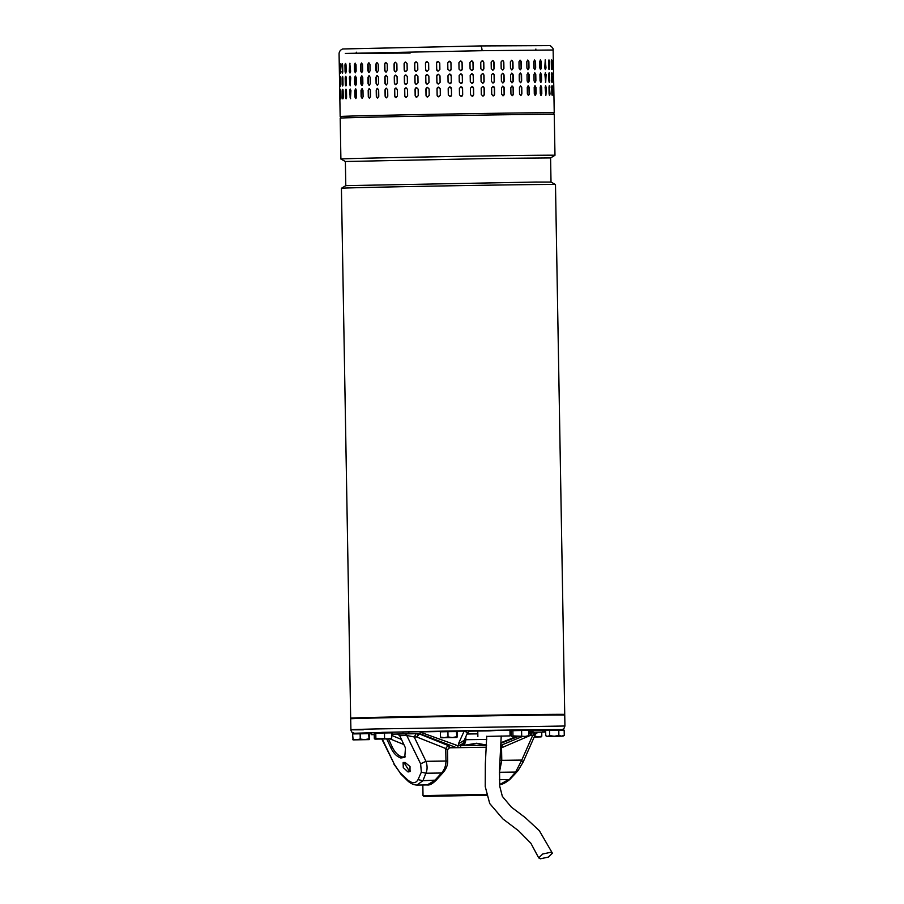 <?xml version="1.0" encoding="UTF-8"?>
<svg xmlns="http://www.w3.org/2000/svg" width="904" height="904" viewBox="0 0 904 904"><rect width="100%" height="100%" fill="white"/><g stroke="black" fill="none" stroke-linecap="round" stroke-linejoin="round"><path stroke-width="1.36" d="M550.773 852.28L542.773 853.986L538.705 857.885L540.355 858.8L548.355 857.094L552.412 853.195L550.773 852.28M352.277 718.228A107.056 0.576 -1 0 1 350.662 718.16A107.056 0.576 -1 0 1 362.538 717.686A107.056 0.576 -1 0 1 482.905 715.29A107.056 0.576 -1 0 1 564.729 714.42A107.056 0.576 -1 0 1 563.124 714.544M564.729 714.42L555.485 184.54A107.056 0.576 179 0 0 555.474 184.54A107.056 0.576 179 0 0 497.449 185.049A107.056 0.576 179 0 0 353.294 187.806A107.056 0.576 179 0 0 341.418 188.281L350.662 718.16M551.011 182.066L550.592 157.929L494.963 158.403L345.373 161.511L345.791 185.648L535.756 182.043L551.011 182.066L555.474 184.54M563.135 714.996L563.124 714.454A105.44 0.565 179 0 0 505.969 714.94A105.44 0.565 179 0 0 352.277 718.126M345.373 161.511L340.91 159.036A107.056 0.576 -1 0 1 340.898 159.025A107.056 0.576 -1 0 1 352.775 158.55A107.056 0.576 -1 0 1 496.94 155.793A107.056 0.576 -1 0 1 554.977 155.285A107.056 0.576 -1 0 1 554.966 155.296L550.592 157.929M554.977 155.285L554.254 114.39A107.056 0.576 179 0 0 472.43 115.26A107.056 0.576 179 0 0 352.063 117.656A107.056 0.576 179 0 0 340.186 118.13L340.898 159.025M553.135 50.002L482.069 50.703C481.922 47.776 481.346 46.183 480.363 45.934L342.718 48.974C340.424 49.889 339.215 51.483 339.068 53.743L340.164 116.514A107.056 0.576 -1 0 1 346.379 116.209A107.056 0.576 -1 0 1 483.165 113.475A107.056 0.576 -1 0 1 554.231 112.774L553.135 50.002C553.542 48.861 552.536 47.392 550.107 45.607L480.374 45.934M346.153 71.45C345.814 73.54 345.464 73.552 345.079 71.484L344.966 65.043C345.272 62.964 345.633 62.952 346.04 65.009L346.153 71.45C345.814 73.54 345.464 73.552 345.079 71.484L345.859 72.93M345.701 63.562L344.966 65.043C345.272 62.964 345.633 62.952 346.04 65.009M342.503 63.868L342.48 71.585L341.915 65.156C342.119 63.077 342.367 63.065 342.672 65.133L342.786 71.563C342.559 73.653 342.3 73.665 342.028 71.597C342.3 73.665 342.559 73.653 342.786 71.563M342.379 65.156L341.915 65.156C342.119 63.077 342.367 63.065 342.672 65.133M340.559 71.687L340.017 65.257C340.107 63.167 340.254 63.156 340.446 65.224L340.559 71.665C340.435 73.755 340.288 73.755 340.13 71.687C340.288 73.755 340.435 73.755 340.559 71.665M340.446 65.246L340.017 65.257C340.107 63.167 340.254 63.156 340.446 65.224M339.384 71.766L339.282 65.325C339.26 63.246 339.294 63.235 339.373 65.303L339.486 71.744C339.475 73.823 339.441 73.834 339.384 71.766C339.441 73.834 339.475 73.823 339.486 71.744L339.384 71.766M339.282 65.325C339.26 63.246 339.294 63.235 339.373 65.303L339.282 65.325M470.08 68.93L469.967 62.489L471.47 60.85L473.097 62.444L473.21 68.873L471.707 70.512L470.08 68.93M459.04 69.111L458.927 62.67L460.43 61.043L462.113 62.625L462.226 69.054L460.724 70.693L459.04 69.111M447.864 69.303L447.751 62.862L449.028 61.257L450.96 62.805L451.073 69.246L449.796 70.851L447.864 69.303M438.259 61.427A1.605 1.605 -87 0 0 436.587 63.065L436.7 69.506L436.553 63.065L438.237 61.427L439.762 63.009L439.875 69.438L438.18 71.077L436.666 69.495A1.605 1.605 -87 0 0 438.203 71.077M425.581 69.698L425.468 63.269L427.061 61.63L428.632 63.201L428.745 69.642L427.14 71.28L425.66 69.698A1.605 1.582 -89.3 0 0 427.185 71.28M414.721 69.902L414.608 63.472L416.145 61.834L417.693 63.404L417.806 69.845L416.258 71.484L414.846 69.902A1.605 1.548 -90 0 0 416.326 71.484M404.201 70.105L404.088 63.675L405.568 62.037L407.071 63.619L407.184 70.049L405.693 71.687L404.382 70.105A1.605 1.492 -90.3 0 0 405.783 71.687M394.155 70.309L394.042 63.879L395.443 62.24L396.879 63.811L396.98 70.252L395.579 71.891L394.381 70.309A1.605 1.412 -90.4 0 0 395.692 71.891M384.675 70.512L384.562 64.071L385.872 62.432L387.217 64.014L387.33 70.456L386.008 72.094L384.946 70.512A1.605 1.333 -90.5 0 0 386.144 72.083M375.872 70.704L375.759 64.263L376.968 62.625L378.211 64.207L378.324 70.648L377.115 72.286L376.177 70.693A1.605 1.232 -90.6 0 0 377.262 72.263M367.849 70.885L367.736 64.444L368.821 62.805L369.951 64.399L370.064 70.828L368.968 72.467L368.188 70.874A1.605 1.107 -90.7 0 0 369.137 72.444M360.673 71.054L360.572 64.613L361.521 62.986L362.527 64.568L362.64 71.009L361.668 72.636L361.046 71.054A1.605 0.983 -90.8 0 0 361.86 72.602M354.447 71.213L354.334 64.772L355.148 63.144L356.029 64.726L356.142 71.167L355.306 72.806L354.854 71.213A1.605 0.847 -90.8 0 0 355.509 72.749M349.226 71.359L349.78 63.291L350.628 71.314L349.938 72.953L349.656 71.348A1.605 0.701 -90.9 0 0 350.153 72.862M346.266 77.891L346.379 84.332C346.04 86.411 345.678 86.422 345.294 84.366L345.181 77.925C345.497 75.834 345.859 75.823 346.266 77.891C345.859 75.823 345.497 75.834 345.181 77.925L346.074 85.801M346.379 84.332C346.04 86.411 345.678 86.422 345.294 84.366L345.746 84.355M342.898 78.004L343.011 84.445C342.786 86.535 342.526 86.535 342.254 84.479L342.141 78.038C342.345 75.947 342.593 75.936 342.898 78.004C342.593 75.936 342.345 75.947 342.141 78.038L342.876 85.722M343.011 84.445C342.786 86.535 342.526 86.535 342.254 84.479L342.706 84.467M340.672 78.106L340.774 84.547C340.661 86.626 340.514 86.637 340.356 84.569L340.243 78.128C340.333 76.049 340.48 76.038 340.672 78.106C340.48 76.038 340.333 76.049 340.243 78.128L340.672 78.117M340.774 84.547C340.661 86.626 340.514 86.637 340.356 84.569L340.774 84.558M339.599 78.185L339.701 84.626C339.701 86.705 339.667 86.705 339.61 84.637L339.497 78.196C339.486 76.117 339.508 76.117 339.599 78.185L339.497 78.196C339.486 76.117 339.508 76.117 339.599 78.185M339.701 84.626C339.701 86.705 339.667 86.705 339.61 84.637L339.712 84.637M473.323 75.314L473.436 81.755L471.933 83.383L470.306 81.801L470.193 75.371L471.696 73.732L473.21 75.314A1.605 1.559 87.7 0 0 471.639 73.732M462.339 75.495L462.452 81.936L460.95 83.563L459.266 81.981L459.153 75.552L460.656 73.913L462.283 75.495A1.605 1.593 86.7 0 0 460.622 73.913M451.186 75.687L451.299 82.117L450.022 83.722L448.079 82.174L447.977 75.744L449.254 74.139L451.175 75.687A1.605 1.605 78.4 0 0 449.277 74.128M439.988 75.879L440.101 82.32L438.406 83.959L436.892 82.377L436.779 75.936L438.463 74.297L439.988 75.879M428.858 76.083L428.971 82.524L427.366 84.162L425.795 82.58L425.694 76.139L427.287 74.501L428.858 76.083M417.919 76.286L418.032 82.727L416.484 84.366L414.936 82.784L414.823 76.343L416.371 74.704L417.919 76.286M407.297 76.49L407.41 82.931L405.919 84.569L404.427 82.987L404.314 76.546L405.794 74.908L407.297 76.49M397.093 76.693L397.206 83.134L395.805 84.773L394.381 83.191L394.268 76.75L395.669 75.111L397.093 76.693M387.443 76.896L387.556 83.326L386.234 84.965L384.901 83.383L384.788 76.953L386.098 75.314L387.443 76.896M378.437 77.089L378.55 83.518L377.341 85.157L376.098 83.575L375.985 77.134L377.183 75.507L378.437 77.089M370.177 77.269L370.29 83.71L369.194 85.349L368.075 83.756L367.962 77.326L369.035 75.687L370.177 77.269M362.753 77.45L362.866 83.88L361.894 85.518L360.899 83.936L360.786 77.495L361.747 75.857L362.753 77.45M356.255 77.608L356.368 84.049L355.532 85.677L354.673 84.095L354.56 77.654L355.374 76.015L356.255 77.608M350.729 77.755L350.164 85.823L349.339 77.8L350.006 76.162L350.729 77.755M346.492 90.762L346.605 97.203C346.266 99.293 345.904 99.304 345.52 97.236L345.407 90.795C345.723 88.716 346.085 88.705 346.492 90.762C346.085 88.705 345.723 88.716 345.407 90.795L346.3 98.683M346.605 97.203C346.266 99.293 345.904 99.304 345.52 97.236L345.972 97.236M343.124 90.886L343.237 97.316C343.011 99.406 342.752 99.417 342.48 97.349L342.367 90.908C342.571 88.829 342.819 88.818 343.124 90.886C342.819 88.818 342.571 88.829 342.367 90.908L343.102 98.604M343.237 97.316C343.011 99.406 342.752 99.417 342.48 97.349L342.932 97.338M340.887 90.976L341 97.417C340.887 99.508 340.74 99.508 340.571 97.44L340.469 90.999C340.559 88.92 340.695 88.908 340.887 90.976C340.695 88.908 340.559 88.92 340.469 90.999L340.887 90.999M341 97.417C340.887 99.508 340.74 99.508 340.571 97.44L341 97.44M339.814 91.055L339.927 97.496C339.927 99.576 339.893 99.587 339.836 97.519L339.723 91.078C339.712 88.999 339.734 88.987 339.814 91.055L339.723 91.078C339.712 88.999 339.734 88.987 339.814 91.055M339.927 97.496C339.927 99.576 339.893 99.587 339.836 97.519L339.927 97.519M473.549 88.196L473.662 94.626L472.159 96.265L470.532 94.683L470.419 88.242L471.922 86.603L473.436 88.196A1.605 1.559 87.7 0 0 471.865 86.614M462.565 88.366L462.678 94.807L461.176 96.445L459.492 94.863L459.379 88.422L460.882 86.795L462.509 88.377A1.605 1.593 86.7 0 0 460.848 86.795M451.412 88.558L451.525 94.999L450.248 96.604L448.305 95.056L448.192 88.615L449.48 87.01L451.401 88.558A1.605 1.605 78.4 0 0 449.491 87.01M440.214 88.761L440.327 95.191L438.632 96.83L437.118 95.248L437.005 88.818L438.689 87.18L440.214 88.761M429.084 88.954L429.197 95.395L427.592 97.033L426.021 95.451L425.908 89.021L427.513 87.372L429.084 88.954M418.145 89.157L418.258 95.598L416.71 97.236L415.162 95.654L415.049 89.225L416.597 87.586L418.145 89.157M407.512 89.372L407.625 95.801L406.145 97.44L404.653 95.858L404.54 89.428L406.02 87.79L407.512 89.372M397.319 89.564L397.432 96.005L396.02 97.643L394.607 96.061L394.494 89.632L395.884 87.993L397.319 89.564M387.669 89.767L387.782 96.208L386.46 97.847L385.127 96.265L385.014 89.824L386.324 88.185L387.669 89.767M378.663 89.959L378.776 96.4L377.556 98.039L376.324 96.457L376.211 90.016L377.409 88.377L378.663 89.959M370.403 90.151L370.516 96.581L369.42 98.22L368.301 96.638L368.188 90.197L369.261 88.558L370.403 90.151M362.979 90.321L363.092 96.762L362.12 98.389L361.125 96.807L361.012 90.366L361.973 88.739L362.979 90.321M356.481 90.479L356.583 96.92L355.758 98.559L354.899 96.965L354.786 90.524L355.6 88.897L356.481 90.479M350.955 90.637L350.39 98.705L349.565 90.671L350.232 89.044L350.955 90.637M482.86 96.095L481.312 94.513L481.199 88.072L482.691 86.434L484.228 88.027L484.341 94.457L482.883 96.095M482.634 83.213L481.086 81.631L480.973 75.19L482.465 73.563L484.002 75.145L484.115 81.586L482.657 83.213M482.408 70.342L480.86 68.76L480.747 62.319L482.239 60.681L483.776 62.274L483.889 68.704L482.431 70.342M494.511 87.869L494.612 94.31L493.222 95.937L491.719 94.355L491.606 87.914L493.008 86.275L494.296 87.869A1.605 1.446 88.4 0 0 492.906 86.287M504.251 87.733L504.364 94.163L503.042 95.79L501.63 94.208L501.517 87.767L502.85 86.14L504.014 87.733A1.605 1.367 88.5 0 0 502.726 86.151M513.382 87.609L513.495 94.039L512.263 95.666L510.941 94.072L510.828 87.643L512.071 86.016L513.088 87.609A1.605 1.277 88.6 0 0 511.924 86.027M521.766 87.496L521.879 93.937L520.76 95.564L519.551 93.959L519.438 87.53L520.58 85.903L521.45 87.507A1.605 1.164 88.7 0 0 520.41 85.925M529.337 87.405L529.45 93.846L528.456 95.474L527.371 93.869L527.258 87.428L528.275 85.812L528.976 87.417A1.605 1.04 88.7 0 0 528.083 85.846M536.004 87.338L536.117 93.779L535.247 95.395L534.298 93.801L534.185 87.36L535.066 85.744L535.62 87.349A1.605 0.904 88.8 0 0 534.874 85.778M541.688 87.292L541.801 93.733L541.078 95.349L540.276 93.745L540.163 87.304L540.908 85.688L541.281 87.304A1.605 0.768 88.8 0 0 540.694 85.756M546.332 87.27L545.88 95.315L545.112 87.27L545.7 85.665L545.903 87.281A1.605 0.61 88.9 0 0 545.485 85.778M549.361 95.09L549.44 87.27L550.005 93.7C549.756 95.779 549.451 95.779 549.101 93.7L548.988 87.259C549.259 85.191 549.564 85.191 549.892 87.259C549.564 85.191 549.259 85.191 548.988 87.259M549.553 93.711L550.005 93.7C549.756 95.779 549.451 95.779 549.101 93.7M551.926 94.671L551.858 87.292L552.434 93.722C552.287 95.79 552.095 95.79 551.847 93.711L551.734 87.27C551.903 85.202 552.107 85.202 552.321 87.281C552.107 85.202 551.903 85.202 551.734 87.27M551.971 93.722L552.434 93.722C552.287 95.79 552.095 95.79 551.847 93.711M553.338 87.326L553.7 93.756C553.666 95.824 553.587 95.824 553.451 93.745L553.338 87.304C553.395 85.236 553.485 85.236 553.587 87.315C553.485 85.236 553.395 85.236 553.338 87.304M553.7 93.756C553.666 95.824 553.587 95.824 553.451 93.745L553.7 93.756M494.285 74.987L494.398 81.428L492.996 83.066L491.493 81.473L491.38 75.032L492.793 73.405L494.081 74.998A1.605 1.446 88.4 0 0 492.68 73.416M504.036 74.851L504.149 81.292L502.827 82.919L501.404 81.326L501.291 74.885L502.624 73.258L503.788 74.862A1.605 1.367 88.5 0 0 502.5 73.269M513.156 74.727L513.269 81.168L512.037 82.795L510.715 81.202L510.602 74.761L511.845 73.134L512.862 74.738A1.605 1.277 88.6 0 0 511.698 73.145M521.54 74.625L521.653 81.055L520.534 82.682L519.325 81.089L519.212 74.648L520.354 73.021L521.224 74.625A1.605 1.164 88.7 0 0 520.184 73.043M529.111 74.535L529.224 80.976L528.23 82.592L527.145 80.998L527.032 74.557L528.049 72.93L528.761 74.546A1.605 1.04 88.7 0 0 527.857 72.964M535.778 74.467L535.891 80.908L535.021 82.524L534.072 80.919L533.959 74.478L534.852 72.862L535.394 74.478A1.605 0.904 88.8 0 0 534.648 72.908M541.462 74.422L541.575 80.851L540.852 82.467L540.05 80.863L539.937 74.433L540.682 72.817L541.055 74.422A1.605 0.768 88.8 0 0 540.468 72.885M546.118 74.388L545.654 82.445L544.886 74.399L545.485 72.783L545.677 74.399A1.605 0.61 88.9 0 0 545.259 72.896M549.135 82.219L549.214 74.399L549.779 80.829C549.53 82.897 549.225 82.897 548.875 80.829L548.762 74.388C549.044 72.309 549.338 72.309 549.666 74.388C549.338 72.309 549.044 72.309 548.762 74.388M549.327 80.829L549.779 80.829C549.53 82.897 549.225 82.897 548.875 80.829M551.7 81.789L551.632 74.41L552.208 80.84C552.061 82.919 551.869 82.908 551.632 80.829L551.519 74.399C551.689 72.32 551.881 72.32 552.095 74.399C551.881 72.32 551.689 72.32 551.519 74.399M551.745 80.851L552.208 80.84C552.061 82.919 551.869 82.908 551.632 80.829M553.112 74.444L553.474 80.874C553.44 82.953 553.361 82.942 553.225 80.863L553.112 74.433C553.18 72.354 553.259 72.365 553.361 74.444C553.259 72.365 553.18 72.354 553.112 74.433M553.225 80.885L553.474 80.874C553.44 82.953 553.361 82.942 553.225 80.863M491.267 68.602L491.154 62.161L492.567 60.523L494.059 62.116L494.172 68.557L492.77 70.184L491.267 68.602M501.178 68.455L501.065 62.014L502.398 60.387L503.81 61.98L503.923 68.41L502.601 70.037L501.178 68.455M510.489 68.32L510.376 61.89L511.619 60.263L512.93 61.856L513.043 68.286L511.811 69.913L510.489 68.32M519.099 68.207L518.986 61.777L520.128 60.15L521.314 61.743L521.427 68.184L520.308 69.811L519.099 68.207M526.919 68.116L526.806 61.675L527.823 60.059L528.885 61.653L528.998 68.094L528.004 69.721L526.919 68.116M533.846 68.049L533.733 61.608L534.626 59.992L535.552 61.585L535.665 68.026L534.806 69.642L533.846 68.049M539.824 67.992L539.711 61.551L540.456 59.935L541.236 61.54L541.349 67.981L540.637 69.597L539.824 67.992M544.773 67.958L545.259 59.913L546.005 67.958L545.428 69.563L544.773 67.958M548.649 67.947L548.536 61.506C548.818 59.438 549.112 59.438 549.44 61.506L549.553 67.947C549.304 70.026 548.999 70.026 548.649 67.947C548.999 70.026 549.304 70.026 549.553 67.947L548.739 60.127M548.536 61.506C548.818 59.438 549.112 59.438 549.44 61.506L548.988 61.517M551.406 67.958L551.293 61.517C551.463 59.449 551.655 59.449 551.869 61.528L551.982 67.969C551.836 70.037 551.643 70.037 551.406 67.958C551.643 70.037 551.836 70.037 551.982 67.969L551.327 60.579M551.293 61.517C551.463 59.449 551.655 59.449 551.869 61.528L551.406 61.54M552.999 67.992L552.898 61.551C552.954 59.483 553.033 59.483 553.135 61.562L553.248 68.003C553.214 70.071 553.135 70.071 552.999 67.992C553.135 70.071 553.214 70.071 553.248 68.003L553.011 68.003M552.898 61.551C552.954 59.483 553.033 59.483 553.135 61.562L552.898 61.574M350.447 89.123A1.605 0.701 -90.9 0 0 349.995 90.671L350.108 97.101A1.605 0.701 -90.9 0 0 350.605 98.615M355.803 88.942A1.605 0.847 -90.8 0 0 355.193 90.524L355.306 96.965A1.605 0.847 -90.8 0 0 355.961 98.502M362.154 88.761A1.605 0.983 -90.8 0 0 361.385 90.366L361.498 96.807A1.605 0.983 -90.8 0 0 362.312 98.355M369.442 88.581A1.605 1.107 -90.7 0 0 368.527 90.197L368.64 96.626A1.605 1.107 -90.7 0 0 369.589 98.197M377.567 88.389A1.605 1.232 -90.6 0 0 376.516 90.016L376.629 96.445A1.605 1.232 -90.6 0 0 377.714 98.016M386.46 88.196A1.605 1.333 -90.5 0 0 385.273 89.824L385.386 96.265A1.605 1.333 -90.5 0 0 386.596 97.835M396.008 87.993A1.605 1.412 -90.4 0 0 394.709 89.62L394.822 96.061A1.605 1.412 -90.4 0 0 396.144 97.643M406.111 87.79A1.605 1.492 -90.3 0 0 404.721 89.428L404.834 95.858A1.605 1.492 -90.3 0 0 406.235 97.44M416.665 87.586A1.605 1.548 -90 0 0 415.185 89.225L415.298 95.654A1.605 1.548 -90 0 0 416.778 97.236M427.558 87.383A1.605 1.582 -89.3 0 0 425.999 89.021L426.112 95.451A1.605 1.582 -89.3 0 0 427.626 97.033M438.711 87.18A1.605 1.605 -87 0 0 437.039 88.818L437.152 95.259A1.605 1.605 -87 0 0 438.655 96.83M450.26 96.604A1.605 1.605 78.4 0 0 451.514 94.999L451.401 88.558M461.142 96.445A1.605 1.593 86.7 0 0 462.611 94.818L462.509 88.377M472.103 96.265A1.605 1.559 87.7 0 0 473.549 94.637L473.436 88.196M493.109 95.937A1.605 1.446 88.4 0 0 494.409 94.31L494.296 87.869M502.918 95.79A1.605 1.367 88.5 0 0 504.127 94.174L504.014 87.733M512.116 95.666A1.605 1.277 88.6 0 0 513.201 94.05L513.088 87.609M520.591 95.541A1.605 1.164 88.7 0 0 521.551 93.948L521.45 87.507M528.264 95.451A1.605 1.04 88.7 0 0 529.089 93.858L528.976 87.417M535.055 95.361A1.605 0.904 88.8 0 0 535.722 93.79L535.62 87.349M540.863 95.293A1.605 0.768 88.8 0 0 541.383 93.745L541.281 87.304M545.654 95.214A1.605 0.61 88.9 0 0 546.016 93.711L545.903 87.281M549.44 87.27L549.191 85.88M551.858 87.292L551.779 86.332M342.955 89.62L342.819 90.908M346.142 89.315L345.859 90.795M350.221 76.241A1.605 0.701 -90.9 0 0 349.769 77.789L349.882 84.23A1.605 0.701 -90.9 0 0 350.379 85.744M355.577 76.06A1.605 0.847 -90.8 0 0 354.967 77.642L355.08 84.083A1.605 0.847 -90.8 0 0 355.735 85.631M361.939 75.891A1.605 0.983 -90.8 0 0 361.159 77.484L361.272 83.925A1.605 0.983 -90.8 0 0 362.086 85.484M369.216 75.699A1.605 1.107 -90.7 0 0 368.301 77.315L368.414 83.756A1.605 1.107 -90.7 0 0 369.363 85.326M377.341 75.518A1.605 1.232 -90.6 0 0 376.29 77.134L376.403 83.575A1.605 1.232 -90.6 0 0 377.488 85.145M386.234 75.314A1.605 1.333 -90.5 0 0 385.059 76.942L385.161 83.383A1.605 1.333 -90.5 0 0 386.37 84.953M395.782 75.111A1.605 1.412 -90.4 0 0 394.494 76.75L394.607 83.191A1.605 1.412 -90.4 0 0 395.918 84.761M405.885 74.908A1.605 1.492 -90.3 0 0 404.495 76.546L404.608 82.987A1.605 1.492 -90.3 0 0 406.009 84.569M416.439 74.704A1.605 1.548 -90 0 0 414.959 76.343L415.072 82.784A1.605 1.548 -90 0 0 416.552 84.366M427.332 74.501A1.605 1.582 -89.3 0 0 425.773 76.139L425.886 82.58A1.605 1.582 -89.3 0 0 427.411 84.162M438.485 74.297A1.605 1.605 -87 0 0 436.813 75.936L436.926 82.377A1.605 1.605 -87 0 0 438.429 83.959M450.034 83.722A1.605 1.605 78.4 0 0 451.288 82.128L451.175 75.687M460.916 83.563A1.605 1.593 86.7 0 0 462.396 81.936L462.283 75.495M471.877 83.394A1.605 1.559 87.7 0 0 473.323 81.755L473.21 75.314M492.883 83.055A1.605 1.446 88.4 0 0 494.194 81.439L494.081 74.998M502.692 82.919A1.605 1.367 88.5 0 0 503.901 81.292L503.788 74.862M511.89 82.784A1.605 1.277 88.6 0 0 512.975 81.168L512.862 74.738M520.376 82.671A1.605 1.164 88.7 0 0 521.337 81.066L521.224 74.625M528.049 82.569A1.605 1.04 88.7 0 0 528.863 80.976L528.761 74.546M534.829 82.49A1.605 0.904 88.8 0 0 535.507 80.908L535.394 74.478M540.637 82.411A1.605 0.768 88.8 0 0 541.168 80.863L541.055 74.422M545.428 82.332A1.605 0.61 88.9 0 0 545.79 80.84L545.677 74.399M549.214 74.399L548.965 73.009M551.632 74.41L551.553 73.45M342.729 76.75L342.593 78.026M345.927 76.445L345.633 77.913M349.995 63.37A1.605 0.701 -90.9 0 0 349.543 64.918L349.656 71.348M355.351 63.19A1.605 0.847 -90.8 0 0 354.741 64.772L354.854 71.213M361.713 63.009A1.605 0.983 -90.8 0 0 360.945 64.613L361.046 71.054M368.99 62.828A1.605 1.107 -90.7 0 0 368.075 64.444L368.188 70.874M377.115 62.636A1.605 1.232 -90.6 0 0 376.064 64.263L376.177 70.693M386.008 62.444A1.605 1.333 -90.5 0 0 384.833 64.071L384.946 70.512M395.556 62.24A1.605 1.412 -90.4 0 0 394.268 63.868L394.381 70.309M405.659 62.037A1.605 1.492 -90.3 0 0 404.269 63.675L404.382 70.105M416.213 61.834A1.605 1.548 -90 0 0 414.733 63.472L414.846 69.902M427.106 61.63A1.605 1.582 -89.3 0 0 425.547 63.269L425.66 69.698M449.808 70.851A1.605 1.605 78.4 0 0 451.062 69.246L450.949 62.805A1.605 1.605 78.4 0 0 449.051 61.257M460.701 70.693A1.605 1.593 86.7 0 0 462.17 69.066L462.057 62.625A1.605 1.593 86.7 0 0 460.396 61.043M471.651 70.512A1.605 1.559 87.7 0 0 473.097 68.885L472.984 62.444A1.605 1.559 87.7 0 0 471.413 60.862M492.669 70.184A1.605 1.446 88.4 0 0 493.968 68.557L493.855 62.116A1.605 1.446 88.4 0 0 492.465 60.534M502.466 70.037A1.605 1.367 88.5 0 0 503.675 68.421L503.562 61.98A1.605 1.367 88.5 0 0 502.274 60.398M511.664 69.913A1.605 1.277 88.6 0 0 512.749 68.297L512.636 61.856A1.605 1.277 88.6 0 0 511.472 60.274M520.15 69.789A1.605 1.164 88.7 0 0 521.111 68.195L520.998 61.754A1.605 1.164 88.7 0 0 519.958 60.172M527.823 69.698A1.605 1.04 88.7 0 0 528.648 68.105L528.535 61.664A1.605 1.04 88.7 0 0 527.642 60.093M534.603 69.608A1.605 0.904 88.8 0 0 535.281 68.037L535.168 61.596A1.605 0.904 88.8 0 0 534.422 60.037M540.422 69.54A1.605 0.768 88.8 0 0 540.942 67.992L540.829 61.551A1.605 0.768 88.8 0 0 540.242 60.003M545.202 69.461A1.605 0.61 88.9 0 0 545.564 67.958L545.451 61.528A1.605 0.61 88.9 0 0 545.033 60.026M548.909 69.337L549.101 67.958M551.474 68.919L551.519 67.969M342.48 71.585L342.65 72.851M345.407 65.043L345.52 71.484M482.804 96.095A1.605 1.514 88.1 0 0 484.182 94.468L484.069 88.027A1.605 1.514 88.1 0 0 482.589 86.445M482.578 83.213A1.605 1.514 88.1 0 0 483.956 81.586L483.843 75.156A1.605 1.514 88.1 0 0 482.363 73.563M482.352 70.342A1.605 1.514 88.1 0 0 483.73 68.715L483.617 62.274A1.605 1.514 88.1 0 0 482.137 60.692M482.069 50.703L345.294 53.438L410.133 53.042L345.294 53.438L482.069 50.703M511.992 730.714L511.98 730.07L518.082 729.923L528.072 729.788L528.083 730.409M511.415 735.98L512.206 736.658L511.415 735.98L511.325 730.748L517.235 730.579L528.75 730.409L528.84 735.641L528.072 736.398L512.206 736.658L512.963 735.901L525.269 736.41L528.84 735.641M521.585 730.5L521.676 735.732M512.873 730.669L512.963 735.901M511.969 736.602L528.286 736.331M354.56 733.246L390.042 732.251L390.98 732.873M374.324 738.444L375.103 739.122L374.324 738.444L374.222 733.212L380.132 733.042L391.647 732.873L391.737 738.105L390.98 738.862L375.103 739.122L375.872 738.365L388.166 738.873L391.737 738.105M384.482 732.963L384.573 738.195M375.781 733.133L375.872 738.365M374.866 739.065L391.195 738.794M486.68 795.204L423.84 796.413L486.691 795.237M486.488 747.224L448.972 747.811M422.835 785L423.015 795.622L486.488 794.39M541.745 732.127L541.812 736.15L541.044 736.907L534.185 737.065M534.648 736.003L538.242 736.918L541.812 736.15M534.219 736.975L541.259 736.839M363.306 729.799C343.52 729.923 347.554 729.641 375.42 728.952L564.932 726.014L564.74 715.064A107.056 0.576 179 0 0 552.299 715.007A107.056 0.576 179 0 0 431.897 716.827A107.056 0.576 179 0 0 350.673 718.804L350.933 730.353L351.927 732.217L354.402 733.246M486.736 736.398L510.059 735.912L509.958 730.274L501.584 730.353M510.059 735.912L501.223 736.139M501.494 730.195L489.109 730.873A110.751 0.599 -1 0 0 469.549 731.189L470.329 731.155A116.232 0.621 -1 0 1 490.906 730.816L490.895 730.33A116.232 0.621 179 0 0 470.317 730.669L468.871 731.2M465.865 745.585L476.6 743.45L486.205 745.291M468.86 730.839L464.26 730.895L467.526 732.805L470.001 730.918M535.27 730.116L528.75 730.511M511.359 732.726L510.003 732.907M464.724 739.189L464.758 739.415C464.136 742.704 462.102 744.67 458.678 745.314L458.464 743.732L464.17 731.087L456.848 731.212M458.464 743.732L464.238 740.297L467.526 732.805M501.189 742.625L516.037 736.636M528.761 731.483L531.925 730.206L535.36 730.104M465.82 736.692L465.82 739.698L464.758 739.415C464.385 743.167 462.351 745.258 458.656 745.698L455.898 745.359M486.759 739.427L465.82 739.698C465.503 743.246 464.204 745.235 461.933 745.676L476.634 743.235L486.589 745.043M546.875 730.455L546.863 729.822L552.966 729.664L562.955 729.539L562.966 730.172M546.976 736.421L545.756 735.72L545.666 730.488L558.785 730.206L564.164 730.149L564.265 735.393L563.068 736.139M558.785 730.206L558.875 735.449L561.576 736.139L564.265 735.393M549.53 730.375L549.621 735.607L554.265 736.251L558.875 735.449M545.756 735.72L547.7 736.387L549.621 735.607M562.344 736.161L548.457 736.421L561.576 736.139M548.457 736.421L547.7 736.387M447.164 749.744L445.74 748.523L447.988 745.45L450.011 747.371L457.921 747.642L457.887 745.71L460.633 745.664L460.667 747.597M374.877 732.624L371.171 732.737L371.205 734.658L374.256 734.636M374.256 734.568L371.205 734.658M403.828 762.377L409.275 770.965L410.518 770.988M408.009 771.948L403.286 767.609L403.094 762.705L405.048 762.411L410.032 766.547L409.987 771.62L408.009 771.948M419.151 733.664L392.517 734.127L405.06 733.89L406.755 735.483L399.692 735.641L405.467 747.947L404.777 757.337L400.811 757.993C396.833 756.58 393.602 753.348 391.104 748.286L386.731 738.963M405.376 756.772L402.077 757.01C398.11 755.597 394.878 752.354 392.392 747.303L388.46 738.93M447.717 761.044C447.751 765.247 446.113 769.202 442.779 772.931L441.514 773.022C444.452 769.733 445.932 765.744 445.966 761.055L447.717 761.044L447.514 749.845L448.881 747.811L459.266 747.619M486.578 745.291L460.633 745.664M448.904 747.811L450.011 747.371L447.48 749.698M420.507 733.924L455.48 747.28M457.887 745.71L419.117 731.731L392.483 732.195L392.517 734.127M405.06 733.89L416.202 733.698L414.213 736.975L406.755 735.483L420.631 763.823L425.953 761.315L445.966 761.055L445.74 748.523L416.857 737.031L419.399 733.946L447.988 745.45M499.392 772.366L501.776 760.332L501.55 747.8L500.952 748.037M534.84 730.217L544.75 730.104L544.784 732.037L537.654 732.24M501.166 743.167L511.867 738.941M542.999 730.116L543.033 732.048L532.75 732.183L528.806 733.652M522.512 736.444L501.087 745.258M499.539 784.005L500.703 783.994C502.025 784.683 505.065 783.18 509.833 779.474L517.969 770.728L523.122 762.106L535.496 734.059L538.196 732.15L534.671 732.161L532.671 735.427L530.467 735.46L532.682 732.183M502.816 744.613L501.935 744.952M530.987 732.5L530.026 735.562L501.55 747.8L502.466 744.738M543.033 732.048L544.784 732.037M501.652 742.986L508.918 740.06M416.857 737.031L418.405 733.675L416.202 733.698M399.692 735.641L397.5 734.059M416.405 736.941L414.213 736.975L425.953 761.315C427.49 765.869 427.456 769.835 425.863 773.225L441.514 773.022L434.666 780.547L427.185 784.943C429.558 785.406 432.575 783.802 436.259 780.095L422.948 780.694L416.891 785.079L427.185 784.943M381.838 739.054L394.426 764.456L382.279 739.054M403.873 744.546L390.053 738.896M517.337 770.909L515.63 772.061L521.789 760.072L500.104 760.354M522.614 762.501L521.789 760.072L532.671 735.427C535.066 734.613 535.902 734.082 535.168 733.811M394.426 764.456L399.997 772.66L407.591 779.881C412.326 783.7 415.795 783.621 418.021 779.632L421.343 772.152L420.631 763.823M421.343 772.152L425.863 773.225L422.948 780.694L418.021 779.632M393.907 764.095L399.997 772.66M500.703 783.994L508.545 779.587L499.324 779.7M416.936 785.079C413.704 784.921 410.665 783.542 407.806 780.943L407.591 779.881M510.003 778.434L515.63 772.061L499.98 772.265L499.336 774.095M440.756 731.822L440.745 731.2L446.847 731.053L456.836 730.918L456.848 731.562M456.373 731.539L456.916 737.517L440.892 737.8L440.44 737.065L440.35 731.833L447.921 731.664L457.254 731.573L457.345 736.805M447.921 731.664L448.022 736.907L452.26 737.562L456.463 736.771M440.44 737.065L444.237 737.698L448.022 736.907M440.824 737.777L456.949 737.517M352.978 733.924L352.967 733.302L369.069 733.02L369.566 738.918M368.606 733.641L369.148 739.619L353.125 739.901L352.583 733.935L369.035 733.664M360.154 733.765L360.244 739.009L364.481 739.664L368.696 738.884M352.673 739.167L356.47 739.811L360.244 739.009M353.057 739.879L369.227 739.596M544.75 730.206L546.863 730.149L544.75 730.206M560.344 729.551L527.992 729.788M519.687 729.89L453.593 730.94M442.858 731.133L381.759 732.376M369.069 733.257L371.182 733.234L369.069 733.257M464.26 730.895L456.836 731.02M440.745 731.313L419.332 731.731M392.483 732.33L390.98 732.376M532.964 730.003L528.083 730.07M511.98 730.353L509.969 730.387M440.745 731.505L420.45 731.901M392.494 732.534L390.98 732.579M477.82 733.867L466.995 734.014M371.646 734.647L371.612 732.715M408.857 733.788L408.823 731.856M534.671 732.161L532.558 732.195M402.992 733.89L402.958 731.957M391.104 748.286L392.392 747.303M538.705 857.885L530.863 843.229L518.546 830.776L502.873 818.911L489.719 803.532L485.222 786.525L485.335 763.801L486.736 736.24M552.412 853.195L539.36 830.719L525.314 817.657L511.393 807.159L502.364 796.39L499.776 786.344L499.516 769.417L501.223 735.992M345.803 185.648L341.418 188.281M341.271 118.028L340.164 116.514M535.654 50.002L535.891 49.065M553.169 114.322L554.231 112.774M356.538 53.121L356.266 52.195M374.877 732.534L374.889 733.178M423.84 796.413L423.015 795.622M564.932 726.014L563.96 728.511L562.683 729.37M352.277 718.669L352.266 718.025M477.775 731.053L477.866 736.477M501.178 743.009L518.015 736.613M528.783 732.522L534.682 730.274M436.259 780.095L442.779 772.931M401.478 739.438L391.692 735.438M501.743 742.952L508.669 740.15M400.291 773.553L407.806 780.943"/></g></svg>
